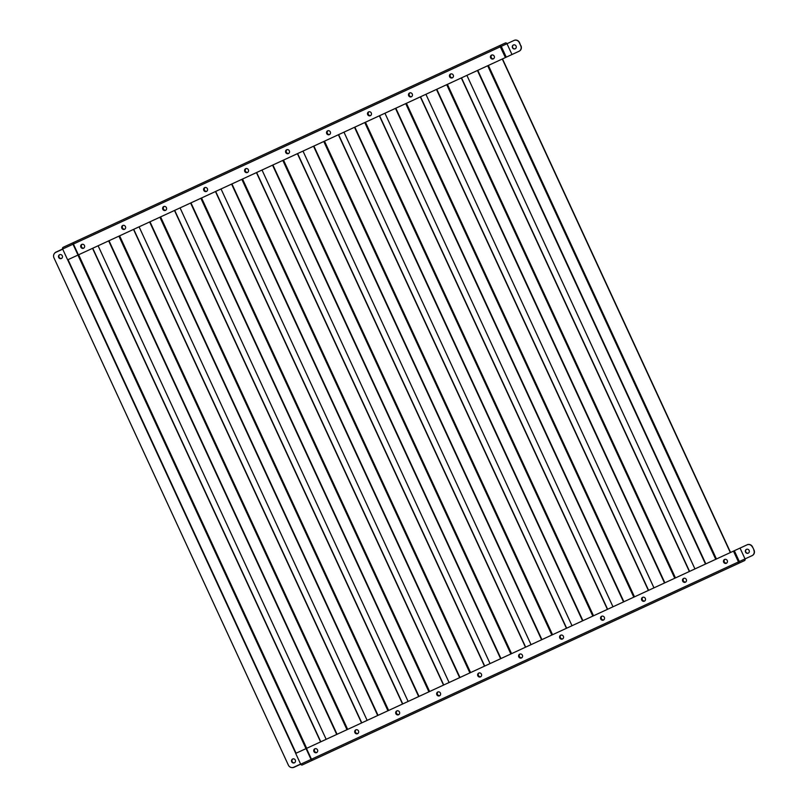 <?xml version="1.0" encoding="UTF-8"?>
<svg xmlns="http://www.w3.org/2000/svg" width="808" height="808" viewBox="0 0 808 808"><rect width="100%" height="100%" fill="white"/><g stroke="black" fill="none" stroke-linecap="round" stroke-linejoin="round"><path stroke-width="1.21" d="M294.395 762.823A2.101 1.98 -114.8 0 0 295.314 760.086A2.101 1.98 -114.8 0 0 292.637 759.015A2.101 1.98 -114.8 0 0 291.718 761.752A2.101 1.98 -114.8 0 0 294.395 762.823M61.378 258.53A2.101 1.98 -114.8 0 0 62.297 255.793A2.101 1.98 -114.8 0 0 59.62 254.722A2.101 1.98 -114.8 0 0 58.701 257.449A2.101 1.98 -114.8 0 0 61.378 258.53M82.163 244.299A2.101 1.98 -114.8 0 0 83.567 248.218M82.224 244.289A2.101 1.98 -114.8 0 0 83.749 248.127M314.868 748.804A2.101 1.98 -114.8 0 0 316.938 752.41M315.059 748.723A2.101 1.98 -114.8 0 0 316.989 752.369M300.616 764.065L293.718 767.257A4.192 3.959 -114.8 0 1 288.365 765.105L53.964 257.833A4.192 3.959 -114.8 0 1 55.803 252.369L62.711 249.177M320.796 741.805L92.738 248.238M320.594 741.895L92.536 248.339M294.496 762.772A2.101 1.98 65.2 0 1 292.738 758.975M61.479 258.479A2.101 1.98 65.2 0 1 59.721 254.672M726.442 563.237A2.101 1.98 65.2 0 1 724.695 559.429M726.352 563.277A2.101 1.98 65.2 0 1 723.675 562.206A2.101 1.98 65.2 0 1 724.584 559.469A2.101 1.98 65.2 0 1 727.261 560.55A2.101 1.98 65.2 0 1 726.352 563.277M685.477 582.164A2.101 1.98 65.2 0 1 683.72 578.366M685.376 582.215A2.101 1.98 65.2 0 1 682.699 581.144A2.101 1.98 65.2 0 1 683.608 578.407A2.101 1.98 65.2 0 1 686.295 579.477A2.101 1.98 65.2 0 1 685.376 582.215M644.501 601.101A2.101 1.98 65.2 0 1 642.744 597.294M644.4 601.152A2.101 1.98 65.2 0 1 641.724 600.071A2.101 1.98 65.2 0 1 642.643 597.344A2.101 1.98 65.2 0 1 645.319 598.415A2.101 1.98 65.2 0 1 644.4 601.152M603.525 620.029A2.101 1.98 65.2 0 1 601.768 616.231M603.425 620.079A2.101 1.98 65.2 0 1 600.748 619.009A2.101 1.98 65.2 0 1 601.667 616.272A2.101 1.98 65.2 0 1 604.344 617.342A2.101 1.98 65.2 0 1 603.425 620.079M562.55 638.966A2.101 1.98 65.2 0 1 560.792 635.159M562.449 639.017A2.101 1.98 65.2 0 1 559.772 637.936A2.101 1.98 65.2 0 1 560.691 635.209A2.101 1.98 65.2 0 1 563.368 636.28A2.101 1.98 65.2 0 1 562.449 639.017M521.574 657.894A2.101 1.98 65.2 0 1 519.817 654.096M521.473 657.944A2.101 1.98 65.2 0 1 518.797 656.874A2.101 1.98 65.2 0 1 519.716 654.137A2.101 1.98 65.2 0 1 522.392 655.217A2.101 1.98 65.2 0 1 521.473 657.944M480.598 676.831A2.101 1.98 65.2 0 1 478.841 673.034M480.497 676.882A2.101 1.98 65.2 0 1 477.821 675.811A2.101 1.98 65.2 0 1 478.74 673.074A2.101 1.98 65.2 0 1 481.416 674.145A2.101 1.98 65.2 0 1 480.497 676.882M439.623 695.769A2.101 1.98 65.2 0 1 437.865 691.961M439.522 695.809A2.101 1.98 65.2 0 1 436.845 694.739A2.101 1.98 65.2 0 1 437.764 692.001A2.101 1.98 65.2 0 1 440.441 693.082A2.101 1.98 65.2 0 1 439.522 695.809M398.647 714.696A2.101 1.98 65.2 0 1 396.89 710.899M398.546 714.747A2.101 1.98 65.2 0 1 395.87 713.676A2.101 1.98 65.2 0 1 396.789 710.939A2.101 1.98 65.2 0 1 399.465 712.01A2.101 1.98 65.2 0 1 398.546 714.747M357.671 733.634A2.101 1.98 65.2 0 1 355.914 729.826M357.57 733.684A2.101 1.98 65.2 0 1 354.894 732.604A2.101 1.98 65.2 0 1 355.813 729.876A2.101 1.98 65.2 0 1 358.489 730.947A2.101 1.98 65.2 0 1 357.57 733.684M316.696 752.561A2.101 1.98 65.2 0 1 314.938 748.764M316.595 752.612A2.101 1.98 65.2 0 1 313.918 751.541A2.101 1.98 65.2 0 1 314.837 748.804A2.101 1.98 65.2 0 1 317.514 749.875A2.101 1.98 65.2 0 1 316.595 752.612M748.319 553.126A2.101 1.98 65.2 0 1 746.562 549.329M746.461 549.369A2.101 1.98 -114.8 0 0 745.542 552.106A2.101 1.98 -114.8 0 0 748.218 553.177A2.101 1.98 -114.8 0 0 749.137 550.44A2.101 1.98 -114.8 0 0 746.461 549.369M294.385 762.813A2.101 1.98 65.2 0 1 292.961 758.914M293.082 758.874A2.101 1.98 -114.8 0 0 291.93 761.671M738.633 562.6L738.734 561.812L738.906 563.206L744.451 560.651L302.354 764.923L738.906 563.206L738.663 562.287M312.625 760.177L311.06 759.429L312.625 760.177M738.472 561.934L733.472 551.117L306.464 748.42L311.464 759.237L738.472 561.934M738.674 561.843L733.674 551.026L738.734 561.812L739.31 561.54L738.906 563.206M302.354 764.923A1.343 1.212 -114.8 0 1 300.687 764.216L294.082 767.267A4.192 3.959 -114.8 0 1 292.153 767.6M295.688 753.399L300.687 764.216L311.06 759.429L306.06 748.612L295.688 753.399M740.037 548.087L734.32 550.723L739.31 561.54L745.037 558.904L740.037 548.087L747.198 544.774A4.192 3.959 65.2 0 1 752.551 546.925L754.036 550.117A4.192 3.959 65.2 0 1 752.197 555.591L745.037 558.904A1.343 1.262 65.2 0 1 744.451 560.651M752.551 546.925L754.036 550.117M751.995 555.682A4.192 3.959 -114.8 0 0 753.834 550.218M752.349 547.016A4.192 3.959 -114.8 0 0 746.996 544.865M734.32 550.723L733.745 550.995M123.139 225.371A2.101 1.98 -114.8 0 0 124.543 229.28M123.2 225.361A2.101 1.98 -114.8 0 0 124.725 229.199M355.843 729.866A2.101 1.98 -114.8 0 0 357.914 733.472M356.025 729.786A2.101 1.98 -114.8 0 0 357.964 733.442M361.772 722.867L133.714 229.31M361.57 722.958L133.512 229.401M326.169 739.32L98.111 245.763M164.115 206.434A2.101 1.98 -114.8 0 0 165.519 210.353M164.175 206.424A2.101 1.98 -114.8 0 0 165.701 210.262M396.819 710.939A2.101 1.98 -114.8 0 0 398.889 714.545M397.001 710.858A2.101 1.98 -114.8 0 0 398.94 714.504M402.748 703.94L174.69 210.373M402.546 704.031L174.488 210.474M367.145 720.383L139.087 226.826M205.091 187.507A2.101 1.98 -114.8 0 0 206.494 191.415M205.151 187.486A2.101 1.98 -114.8 0 0 206.676 191.324M437.795 692.001A2.101 1.98 -114.8 0 0 439.865 695.607M437.976 691.921A2.101 1.98 -114.8 0 0 439.916 695.567M443.723 685.002L215.665 191.446M443.521 685.093L215.463 191.536M408.121 701.455L180.063 207.888M246.066 168.569A2.101 1.98 -114.8 0 0 247.46 172.488A2.101 1.98 -114.8 0 0 248.359 169.771A2.101 1.98 -114.8 0 0 245.683 168.7A2.101 1.98 -114.8 0 0 244.763 171.437A2.101 1.98 -114.8 0 0 247.44 172.508M246.127 168.559A2.101 1.98 -114.8 0 0 247.652 172.397M478.77 673.074A2.101 1.98 -114.8 0 0 480.841 676.67M478.952 672.993A2.101 1.98 -114.8 0 0 480.891 676.639M484.699 666.065L256.641 172.508M484.497 666.166L256.439 172.599M449.096 682.518L221.038 188.961M287.042 149.632A2.101 1.98 -114.8 0 0 288.436 153.55M287.093 149.621A2.101 1.98 -114.8 0 0 288.628 153.459M519.746 654.137A2.101 1.98 -114.8 0 0 521.817 657.742M519.928 654.056A2.101 1.98 -114.8 0 0 521.867 657.702M525.665 647.137L297.617 153.581M525.473 647.228L297.415 153.672M490.072 663.59L262.014 170.023M328.018 130.704A2.101 1.98 -114.8 0 0 329.411 134.623A2.101 1.98 -114.8 0 0 330.31 131.906A2.101 1.98 -114.8 0 0 327.634 130.835A2.101 1.98 -114.8 0 0 326.715 133.562A2.101 1.98 -114.8 0 0 329.391 134.643M328.068 130.694A2.101 1.98 -114.8 0 0 329.603 134.532M560.722 635.199A2.101 1.98 -114.8 0 0 562.792 638.805M560.904 635.118A2.101 1.98 -114.8 0 0 562.843 638.775M566.64 628.2L338.592 134.643M566.438 628.291L338.39 134.734M531.048 644.653L302.99 151.096M368.993 111.767A2.101 1.98 -114.8 0 0 370.387 115.685A2.101 1.98 -114.8 0 0 371.286 112.968A2.101 1.98 -114.8 0 0 368.61 111.898A2.101 1.98 -114.8 0 0 367.691 114.635A2.101 1.98 -114.8 0 0 370.367 115.706M369.044 111.757A2.101 1.98 -114.8 0 0 370.569 115.595M601.697 616.272A2.101 1.98 -114.8 0 0 603.768 619.877M601.879 616.191A2.101 1.98 -114.8 0 0 603.808 619.837M607.616 609.272L379.558 115.706M607.414 609.363L379.366 115.807M572.014 625.715L343.966 132.159M493.395 58.863A2.101 1.98 65.2 0 1 491.638 55.055M491.537 55.095A2.101 1.98 -114.8 0 0 490.618 57.833A2.101 1.98 -114.8 0 0 493.294 58.903A2.101 1.98 -114.8 0 0 494.213 56.176A2.101 1.98 -114.8 0 0 491.537 55.095M452.419 77.79A2.101 1.98 65.2 0 1 450.662 73.993M450.561 74.033A2.101 1.98 -114.8 0 0 449.642 76.77A2.101 1.98 -114.8 0 0 452.318 77.841A2.101 1.98 -114.8 0 0 453.238 75.104A2.101 1.98 -114.8 0 0 450.561 74.033M411.444 96.728A2.101 1.98 65.2 0 1 409.686 92.92M409.585 92.96A2.101 1.98 -114.8 0 0 408.666 95.698A2.101 1.98 -114.8 0 0 411.343 96.778A2.101 1.98 -114.8 0 0 412.262 94.041A2.101 1.98 -114.8 0 0 409.585 92.96M370.468 115.655A2.101 1.98 65.2 0 1 368.711 111.858M329.492 134.593A2.101 1.98 65.2 0 1 327.735 130.785M288.517 153.52A2.101 1.98 65.2 0 1 286.759 149.722M286.658 149.763A2.101 1.98 -114.8 0 0 285.739 152.5A2.101 1.98 -114.8 0 0 288.416 153.571A2.101 1.98 -114.8 0 0 289.335 150.844A2.101 1.98 -114.8 0 0 286.658 149.763M247.541 172.458A2.101 1.98 65.2 0 1 245.784 168.65M206.565 191.385A2.101 1.98 65.2 0 1 204.808 187.587M204.707 187.628A2.101 1.98 -114.8 0 0 203.788 190.365A2.101 1.98 -114.8 0 0 206.464 191.435A2.101 1.98 -114.8 0 0 207.383 188.708A2.101 1.98 -114.8 0 0 204.707 187.628M165.589 210.322A2.101 1.98 65.2 0 1 163.832 206.525M163.731 206.565A2.101 1.98 -114.8 0 0 162.812 209.302A2.101 1.98 -114.8 0 0 165.499 210.373A2.101 1.98 -114.8 0 0 166.408 207.636A2.101 1.98 -114.8 0 0 163.731 206.565M124.614 229.26A2.101 1.98 65.2 0 1 122.856 225.452M122.755 225.493A2.101 1.98 -114.8 0 0 121.846 228.23A2.101 1.98 -114.8 0 0 124.523 229.31A2.101 1.98 -114.8 0 0 125.432 226.573A2.101 1.98 -114.8 0 0 122.755 225.493M83.648 248.187A2.101 1.98 65.2 0 1 81.891 244.39M81.78 244.43A2.101 1.98 -114.8 0 0 80.871 247.167A2.101 1.98 -114.8 0 0 83.547 248.238A2.101 1.98 -114.8 0 0 84.456 245.501A2.101 1.98 -114.8 0 0 81.78 244.43M515.262 48.753A2.101 1.98 65.2 0 1 513.504 44.945M515.161 48.803A2.101 1.98 65.2 0 1 512.484 47.733A2.101 1.98 65.2 0 1 513.403 44.995A2.101 1.98 65.2 0 1 516.08 46.066A2.101 1.98 65.2 0 1 515.161 48.803M61.66 258.348A2.101 1.98 65.2 0 1 59.61 254.732M61.772 258.277A2.101 1.98 65.2 0 1 58.893 257.338M500.273 46.359L499.738 45.581L505.273 43.026L63.175 247.298L499.738 45.581L505.414 57.56L78.406 254.863L73.407 244.046L73.447 242.552L73.003 244.238L78.002 255.055L67.64 259.843L62.64 249.026A1.343 1.212 -114.8 0 1 63.175 247.298M500.011 46.187L505.687 57.439L500.011 46.187L500.617 46.652L56.025 252.076A4.192 3.959 -114.8 0 0 54.53 253.338M505.273 43.026A1.343 1.262 65.2 0 1 506.99 43.713L514.14 40.4A4.192 3.959 65.2 0 1 519.504 42.551L519.302 42.642A4.192 3.959 -114.8 0 0 513.938 40.491M500.617 46.652L506.99 43.713L511.979 54.52L518.938 51.308A4.192 3.959 -114.8 0 0 520.776 45.844L519.504 42.551M520.776 45.844L519.302 42.642M520.978 45.743A4.192 3.959 65.2 0 1 519.14 51.217L518.938 51.308M511.979 54.52L506.262 57.166L501.263 46.349L499.738 45.581M506.262 57.166L505.687 57.439M409.969 92.839A2.101 1.98 -114.8 0 0 411.363 96.748M410.02 92.829A2.101 1.98 -114.8 0 0 411.545 96.667M642.663 597.334A2.101 1.98 -114.8 0 0 644.744 600.94M642.855 597.253A2.101 1.98 -114.8 0 0 644.784 600.91M648.592 590.335L420.534 96.778M648.39 590.426L420.332 96.869M612.989 606.788L384.941 113.231M450.945 73.902A2.101 1.98 -114.8 0 0 452.339 77.82M450.995 73.892A2.101 1.98 -114.8 0 0 452.52 77.73M683.639 578.407A2.101 1.98 -114.8 0 0 685.719 582.013M683.831 578.326A2.101 1.98 -114.8 0 0 685.76 581.972M689.567 571.408L461.509 77.841M689.365 571.498L461.307 77.942M653.965 587.85L425.917 94.294M491.91 54.974A2.101 1.98 -114.8 0 0 493.314 58.883M491.971 54.954A2.101 1.98 -114.8 0 0 493.496 58.792M724.614 559.469A2.101 1.98 -114.8 0 0 726.695 563.075M724.806 559.389A2.101 1.98 -114.8 0 0 726.735 563.035M730.543 552.47L502.485 58.913M730.341 552.561L502.283 59.004M694.941 568.923L466.883 75.356M306.697 748.319L78.639 254.762M306 748.642L77.942 255.076M296.082 753.218L68.034 259.661M295.738 753.379L67.68 259.822M347.662 729.382L119.614 235.825M346.975 729.705L118.917 236.148M337.057 734.28L108.999 240.723M336.714 734.442L108.656 240.885M388.638 710.454L160.59 216.887M387.951 710.777L159.893 217.211M378.033 715.353L149.975 221.796M377.69 715.514L149.632 221.958M429.614 691.517L201.556 197.96M428.917 691.84L200.869 198.283M419.009 696.415L190.951 202.858M418.665 696.577L190.607 203.02M470.589 672.589L242.531 179.023M469.892 672.902L241.844 179.346M459.984 677.488L231.926 183.931M459.641 677.649L231.583 184.083M511.565 653.652L283.507 160.095M510.868 653.975L282.82 160.418M500.96 658.55L272.902 164.994M500.617 658.712L272.559 165.155M552.541 634.714L324.483 141.158M551.844 635.038L323.786 141.481M541.936 639.623L313.878 146.056M541.592 639.785L313.534 146.218M593.516 615.787L365.458 122.23M592.82 616.11L364.761 122.543M582.911 620.685L354.853 127.129M582.568 620.847L354.51 127.29M634.492 596.849L406.434 103.293M633.795 597.173L405.737 103.616M623.887 601.758L395.829 108.191M623.534 601.91L395.486 108.353M675.468 577.922L447.41 84.355M674.771 578.245L446.713 84.678M664.863 582.82L436.805 89.264M664.509 582.982L436.461 89.425M716.444 558.985L488.386 65.428M715.747 559.308L487.689 65.751M705.839 563.883L477.781 70.326M705.485 564.045L477.427 70.488"/></g></svg>
